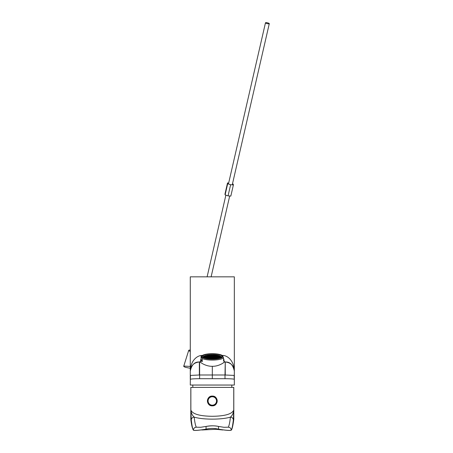 <?xml version="1.0" encoding="UTF-8"?>
<svg xmlns="http://www.w3.org/2000/svg" width="453" height="453" viewBox="0 0 453 453"><rect width="100%" height="100%" fill="white"/><g stroke="black" fill="none" stroke-linecap="round" stroke-linejoin="round"><path stroke-width="0.68" d="M222.287 355.469C226.602 355.095 234.031 359.812 234.337 371.098C233.799 365.577 230.77 362.553 225.249 362.009L224.031 361.432M234.28 379.274L234.337 371.098L234.337 385.044L190.283 385.044L190.334 379.274C191.319 378.918 194.411 378.731 199.62 378.708L224.999 378.708C230.192 378.731 233.284 378.918 234.28 379.274L234.122 375.412L224.999 374.993L225.249 362.009L224.218 361.998C225.073 361.834 219.195 366.488 212.31 366.301C205.436 366.488 199.547 361.839 200.402 361.998L199.365 362.009C193.85 362.553 190.821 365.577 190.283 371.098L190.283 276.84L234.337 276.84L234.337 371.098C232.978 364.767 229.948 361.737 225.249 362.009L224.275 362.043M224.999 378.708L224.999 374.993L199.365 374.993L199.365 362.009C194.671 361.737 191.642 364.767 190.283 371.098C190.588 359.812 198.018 355.095 202.332 355.469M234.337 385.044L234.337 379.342M212.31 366.301L212.31 378.691M200.402 361.998L199.62 362.009L199.62 378.708M199.365 374.993L190.498 375.412L190.334 379.274M190.283 371.098L190.283 379.342M199.365 362.009L200.588 361.432M215.028 405.022A4.881 4.881 0 0 0 212.31 396.081C218.606 395.775 218.618 406.143 212.31 405.848A4.881 4.881 0 0 0 214.184 405.475M193.374 430.186L193.374 430.124C194.354 430.695 198.584 430.373 206.064 429.161L206.064 429.172C210.226 428.193 214.388 428.193 218.55 429.172C214.388 428.181 210.226 428.181 206.064 429.161C198.584 430.401 194.354 430.735 193.374 430.186C192.287 428.362 191.438 424.755 190.821 419.365L190.821 387.389L233.799 387.389L233.799 419.365C232.955 425.746 232.106 429.353 231.245 430.186C230.266 430.735 226.036 430.401 218.55 429.172L218.55 426.443L223.952 427.287L228.318 427.196C229.195 425.446 229.892 422.094 230.407 417.134C221.54 419.801 203.086 419.806 194.207 417.134C194.728 422.094 195.424 425.446 196.302 427.196L200.668 427.287L206.064 426.443C210.226 425.605 214.388 425.605 218.55 426.443C215.033 425.627 210.871 425.627 206.064 426.443L200.668 427.287M196.302 427.196C194.524 427.372 193.55 428.345 193.374 430.124C192.667 429.218 191.964 425.831 191.279 419.971L190.86 410.027C192.497 414.042 199.648 416.131 212.31 416.29C224.965 416.131 232.117 414.048 233.754 410.027L233.34 419.971A2.928 2.831 -173.3 0 0 230.407 417.134C232.315 415.503 233.431 413.13 233.754 410.027L233.754 387.389L233.759 410.027M211.353 405.752A4.881 4.881 0 0 0 212.31 405.848C206.013 406.154 206.002 395.786 212.31 396.081M190.86 410.027L190.86 387.389L190.866 410.027C191.189 413.13 192.304 415.503 194.207 417.134A2.928 2.831 -6.7 0 0 191.279 419.971M233.34 419.971C232.649 425.831 231.953 429.218 231.245 430.124C230.277 430.695 226.047 430.373 218.55 429.161M211.347 396.177A4.881 4.881 0 0 0 208.856 404.416M209.597 405.027A4.881 4.881 0 0 0 210.435 405.475M210.628 397.094A4.219 4.219 0 0 0 208.442 402.649A4.219 4.219 0 0 0 213.992 404.835A4.219 4.219 0 0 0 216.177 399.28A4.219 4.219 0 0 0 210.628 397.094M214.161 405.22A4.638 4.638 0 0 1 208.057 402.813A4.638 4.638 0 0 1 210.458 396.709A4.638 4.638 0 0 1 216.562 399.116A4.638 4.638 0 0 1 214.161 405.22A4.638 4.638 0 0 0 216.562 399.116A4.638 4.638 0 0 0 210.458 396.709M213.55 358.969A9.768 2.525 180 0 1 202.542 356.46A9.768 2.525 180 0 1 211.07 353.957A9.768 2.525 180 0 1 222.078 356.46A9.768 2.525 180 0 1 213.55 358.969M213.663 359.201A10.668 2.763 0 0 0 221.76 355.18A10.668 2.763 0 0 0 210.951 353.725A10.668 2.763 0 0 0 202.859 355.18A10.668 2.763 0 0 0 203.55 358.04A10.668 2.763 0 0 0 213.663 359.201M202.859 355.18L201.925 355.639A11.721 3.035 0 0 0 201.058 356.2L202.248 358.606A11.721 3.035 0 0 0 213.799 360.056A11.721 3.035 0 0 0 223.561 357.898L222.372 355.492M223.561 359.201A11.721 3.035 180 0 1 224.031 360.05A11.721 3.035 180 0 1 223.561 360.899L223.561 357.898M202.248 358.606L202.248 361.602A11.721 3.035 180 0 1 200.588 360.05A11.721 3.035 180 0 1 201.058 359.201L201.058 356.2M201.058 359.201L202.248 361.602M203.442 357.519L203.72 356.352A9.037 2.339 180 0 1 204.286 356.001L204.286 356.352M203.72 356.352L204.767 356.256L204.286 356.001L205.073 355.673A9.037 2.339 180 0 1 206.104 355.379L206.104 355.679M205.073 355.673L208.55 354.954A9.037 2.339 180 0 1 209.96 354.818L209.96 354.914M208.55 354.954L210.441 354.79A9.037 2.339 180 0 1 211.891 354.739L211.891 354.852M210.441 354.79L212.383 354.739A9.037 2.339 180 0 1 213.878 354.773L216.659 355.027A9.037 2.339 180 0 1 217.95 355.248L219.031 355.514A9.037 2.339 180 0 1 219.915 355.815L221.274 356.777L220.9 357.802M216.659 355.288L217.95 355.248M208.335 358.493L209.79 358.448L208.901 358.147L208.335 358.493M205.249 356.245L206.704 356.194L205.815 355.894L205.249 356.245M206.902 355.599L208.357 355.554L207.468 355.248L206.902 355.599M216.874 355.86L218.329 355.809L217.44 355.509L216.874 355.86M211.636 357.207L213.091 357.162L212.202 356.856L211.636 357.207M203.884 357.468L205.339 357.417L204.45 357.117L203.884 357.468M217.734 357.593L219.19 357.547L218.301 357.247L217.734 357.593M215.877 358.816L214.999 358.533L214.326 358.663L214.722 358.912M205.826 357.4L207.276 357.355L206.387 357.049L205.826 357.4M207.474 356.76L208.929 356.709L208.04 356.409L207.474 356.76M211.925 357.785L213.374 357.74L212.491 357.44L211.925 357.785M210.775 355.469L212.231 355.424L211.341 355.124L210.775 355.469M213.573 357.145L215.028 357.094L214.139 356.794L213.573 357.145M209.411 356.692L210.866 356.647L209.977 356.341L209.411 356.692M218.023 358.176L219.479 358.125L218.589 357.825L218.023 358.176M211.064 356.052L212.519 356.001L211.63 355.701L211.064 356.052M213.289 356.568L214.739 356.517L213.856 356.217L213.289 356.568M214.937 355.922L216.392 355.871L215.503 355.571L214.937 355.922M213.59 358.969L213.844 358.68L213.063 358.595L212.389 358.731L212.87 358.986M219.671 357.53L221.126 357.485L220.237 357.179L219.671 357.53M207.185 356.177L208.64 356.132L207.751 355.832L207.185 356.177M219.388 356.953L220.843 356.902L219.954 356.602L219.388 356.953M215.798 357.66L217.253 357.61L216.364 357.309L215.798 357.66M214.654 355.345L216.104 355.294L215.215 354.993L214.654 355.345M215.509 357.077L216.964 357.032L216.075 356.732L215.509 357.077M209.988 357.853L211.438 357.802L210.549 357.502L209.988 357.853M208.839 355.537L210.294 355.486L209.405 355.186L208.839 355.537M217.163 356.437L218.618 356.386L217.729 356.086L217.163 356.437M213.861 357.723L215.317 357.677L214.428 357.372L213.861 357.723M209.699 357.27L211.155 357.224L210.266 356.924L209.699 357.27M207.763 357.338L209.212 357.287L208.329 356.987L207.763 357.338M212.208 358.368L213.663 358.317L212.774 358.017L212.208 358.368M213.001 355.984L214.456 355.939L213.567 355.633L213.001 355.984M217.451 357.015L218.901 356.97L218.018 356.664L217.451 357.015M219.099 356.369L220.554 356.324L219.665 356.024L219.099 356.369M205.537 356.822L206.993 356.771L206.104 356.471L205.537 356.822M215.226 356.5L216.681 356.454L215.792 356.149L215.226 356.5M203.601 356.885L205.05 356.839L204.167 356.534L203.601 356.885M219.031 355.815L219.031 355.514L218.816 355.792L219.915 355.815M209.127 356.115L210.577 356.064L209.694 355.764L209.127 356.115M214.15 358.3L215.6 358.255L214.711 357.955L214.15 358.3M208.046 357.915L209.501 357.87L208.612 357.564L208.046 357.915M216.087 358.238L217.536 358.187L216.653 357.887L216.087 358.238M211.347 356.63L212.802 356.579L211.913 356.279L211.347 356.63M220.526 357.83L219.926 358.046M212.712 355.407L214.167 355.356L213.278 355.056L212.712 355.407M210.271 358.431L211.727 358.385L210.838 358.08L210.271 358.431M212.383 354.739L213.878 354.778M206.109 357.978L207.565 357.932L206.676 357.632L206.109 357.978M211.902 358.742L210.526 358.946M207.264 358.629L207.74 358.295L206.353 358.465M210.022 358.918L208.731 358.816M204.96 358.125L205.52 357.779L204.082 357.825M217.717 358.55L216.347 358.765M208.901 358.555L208.901 358.147M205.815 356.301L205.815 355.894M207.468 355.662L207.468 355.248M217.44 355.916L217.44 355.509M211.126 358.974L211.126 358.663M212.202 357.27L212.202 356.856M204.45 357.525L204.45 357.117M218.301 357.655L218.301 357.247M214.999 358.895L214.999 358.533M206.387 357.462L206.387 357.049M208.04 356.817L208.04 356.409M212.491 357.847L212.491 357.44M211.341 355.531L211.341 355.124M214.139 357.207L214.139 356.794M209.977 356.754L209.977 356.341M206.964 358.578L206.964 358.21M218.589 358.232L218.589 357.825M211.63 356.109L211.63 355.701M213.856 356.624L213.856 356.217M215.503 355.984L215.503 355.571M213.063 358.986L213.063 358.595M220.237 357.593L220.237 357.179M207.751 356.239L207.751 355.832M219.954 357.015L219.954 356.602M216.364 357.723L216.364 357.309M215.215 355.401L215.215 354.993M216.075 357.14L216.075 356.732M204.739 358.057L204.739 357.694M210.549 357.915L210.549 357.502M209.405 355.594L209.405 355.186M217.729 356.5L217.729 356.086M214.428 357.785L214.428 357.372M210.266 357.332L210.266 356.924M208.329 357.4L208.329 356.987M212.774 358.425L212.774 358.017M213.567 356.047L213.567 355.633M218.018 357.077L218.018 356.664M219.665 356.432L219.665 356.024M206.104 356.885L206.104 356.471M215.792 356.562L215.792 356.149M204.167 356.947L204.167 356.534M209.694 356.177L209.694 355.764M214.711 358.363L214.711 357.955M208.612 357.978L208.612 357.564M216.653 358.3L216.653 357.887M211.913 356.692L211.913 356.279M213.278 355.469L213.278 355.056M210.838 358.493L210.838 358.08M206.676 358.04L206.676 357.632M190.283 351.415A3.42 0.747 -167.1 0 1 188.708 350.458A3.42 0.747 -167.1 0 1 188.714 350.367A3.42 0.747 -167.1 0 1 190.277 350.112M185.605 367.332L185.305 367.27C184.037 366.788 183.527 366.381 183.782 366.052L190.283 366.443M185.305 367.27L189.96 368.232M188.714 350.367L183.782 366.052M232.474 183.878L233.238 184.139L233.391 184.926L230.832 196.075L228.052 195.877L225.118 194.886L224.965 194.099L227.525 182.95L228.663 183.035M233.391 184.926L230.611 184.728L227.678 183.742L225.118 194.886M227.678 183.742L227.525 182.95M230.611 184.728L228.052 195.877M268.301 23.816A1.954 0.425 12.9 0 0 269.286 23.669A1.954 0.425 12.9 0 0 268.391 23.086A1.954 0.425 12.9 0 0 266.455 22.65A1.954 0.425 12.9 0 0 265.475 22.797A1.954 0.425 12.9 0 0 266.37 23.386A1.954 0.425 12.9 0 0 268.301 23.816M225.249 362.009L225.249 374.993M228.318 427.196C230.09 427.372 231.064 428.345 231.245 430.124L231.245 430.186M206.064 429.161L206.064 426.443M218.731 429.206L222.814 429.982L216.053 429.308L201.806 429.982L205.101 429.365M207.446 428.912L207.78 428.855M210.509 428.493L210.956 428.459M213.737 428.464L214.116 428.493M216.772 428.844L217.146 428.912M223.952 427.287L218.55 426.443M192.865 387.389L192.774 385.044M231.755 387.389L231.845 385.044M221.76 355.18L222.463 355.526M224.031 362.338L224.031 360.05M200.588 362.338L200.588 360.05M203.029 357.309C203.029 357.292 202.366 356.03 207.933 355.022C214.496 354.303 219.014 354.931 221.489 356.907L221.591 357.309M185.441 367.309L190.135 368.278M225.877 195.147L207.112 276.84M190.283 350.073L190 351.307M229.694 195.996L211.115 276.84M232.253 184.847L269.286 23.669M228.442 183.997L265.475 22.797"/></g></svg>
